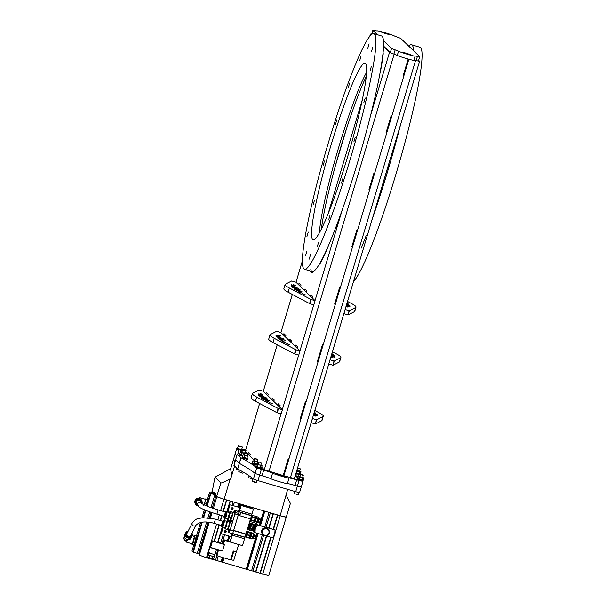 <?xml version="1.0" encoding="UTF-8"?>
<svg xmlns="http://www.w3.org/2000/svg" width="606" height="606" viewBox="0 0 606 606"><rect width="100%" height="100%" fill="white"/><g stroke="black" fill="none" stroke-linecap="round" stroke-linejoin="round"><path stroke-width="0.91" d="M390.582 157.825L382.242 185.625M408.149 59.047L403.21 75.508L403.907 75.712L408.845 59.236L283.888 475.763L294.349 478.581M283.881 475.763L288.918 458.984L288.221 458.78L283.191 475.558L283.881 475.763M362.259 99.899L327.899 214.441L362.259 99.899M417.208 60.835L419.564 61.312L418.61 60.373M366.229 76.485A94.597 9.87 -73.6 0 0 340.913 146.622A94.597 9.87 -73.6 0 0 321.362 229.174M317.476 361.259L318.173 361.464L323.21 344.685L322.513 344.481L317.476 361.259L318.18 361.464L306.06 401.839L305.363 401.634L300.334 418.405L301.03 418.61L306.06 401.839M334.626 304.106L335.323 304.31L340.352 287.539L339.655 287.335L334.626 304.106L335.323 304.31L323.21 344.685M351.768 246.96L352.465 247.165L357.502 230.386L356.805 230.182L351.768 246.96L352.465 247.165L340.352 287.539M368.918 189.807L369.615 190.011L374.644 173.24L373.947 173.036L368.918 189.807L369.615 190.011L357.502 230.386M386.06 132.661L386.757 132.865L391.794 116.087L391.097 115.882L386.06 132.661L386.757 132.865L374.644 173.24M336.603 225.962L336.898 224.97A122.783 12.817 -73.6 0 0 341.602 212.1M336.784 224.94L336.012 227.515A124.245 12.968 -73.6 0 0 341.155 213.517L342.17 210.138A122.783 12.817 -73.6 0 1 336.784 224.94L336.898 224.97M371.645 34.269L370.425 34.08L371.145 34.792M382.757 55.229L383.234 53.639A124.245 12.968 -73.6 0 1 380.576 71L380.015 72.871A122.783 12.817 -73.6 0 0 382.757 55.229L383.159 54.305M380.318 71.872A122.783 12.817 -73.6 0 0 382.871 55.26M320.589 262.852L320.907 261.784A122.783 12.817 -73.6 0 0 327.232 248.808M320.794 261.754A122.783 12.817 -73.6 0 0 327.498 247.922L326.937 249.793A124.245 12.968 -73.6 0 1 320.324 263.337L320.907 261.784M278.237 403.823L277.806 405.247L279.737 407.111M277.753 405.232L279.73 407.141L280.169 405.687L278.184 403.778L277.806 405.247M266.352 392.385L265.928 393.809L267.86 395.673L268.284 394.241L266.307 392.34L265.867 393.794L267.852 395.695M295.849 345.109L295.425 346.534L297.357 348.397L297.781 346.973L295.804 345.064L295.364 346.518L297.349 348.427M289.91 339.39L289.479 340.814L291.418 342.678L291.842 341.254L289.865 339.345L289.426 340.799L291.403 342.701M283.972 333.664L283.54 335.095L285.471 336.951M283.487 335.073L285.464 336.981L285.903 335.527L283.919 333.618L283.54 335.095M310.461 296.19L312.446 298.099L312.878 296.645L310.901 294.736L310.461 296.19L312.454 298.069M310.946 294.781L310.522 296.205M299.023 283.297L298.584 284.744L300.568 286.653L301 285.199L299.023 283.297M299.069 283.343L298.584 284.744M298.637 284.767L300.576 286.623M310.764 269.662A122.783 12.817 -73.6 0 0 312.749 271.571L312.325 272.973A124.245 12.968 -73.6 0 1 310.348 271.071L310.37 270.98M306.939 290.925L304.962 289.017L304.523 290.471L306.507 292.38L306.939 290.925M274.23 399.968L272.245 398.059L271.814 399.513L273.791 401.422L274.23 399.968M370.524 115.64A122.783 12.817 -73.6 0 0 374.44 99.429L375.212 96.854A124.245 12.968 -73.6 0 1 371.531 112.261L370.524 115.64M383.492 46.685L389.476 52.449L392.574 53.593M245.635 451.781L246.937 453.038M254.99 458.924L254.209 458.174L253.778 459.628L249.816 455.81L250.255 454.356L248.271 452.447L247.937 453.553M257.141 462.87L258.141 463.832M258.095 464.885L257.368 464.294L259.595 465.014L258.095 464.885L257.505 466.847L261.519 467.885L262.133 465.802L260.944 464.658M261.709 467.264L264.284 469.748L283.191 475.558M371.152 113.587A122.783 12.817 -73.6 0 0 374.553 99.467L374.819 98.589M403.21 75.508L403.907 75.712L391.794 116.087M300.334 418.405L301.03 418.61L288.918 458.984M248.316 452.493L247.983 453.621M247.93 453.962L249.823 455.78M254.262 458.219L253.831 459.643L254.565 460.348M305.007 289.062L304.583 290.486L306.515 292.35M272.291 398.104L271.867 399.528L273.798 401.392M311.855 272.942A124.245 12.968 -73.6 0 1 310.454 271.102L310.484 271.011M312.272 271.541A122.783 12.817 -73.6 0 0 312.734 271.609M383.409 40.526L391.567 48.382A11.696 0.629 16.7 0 0 395.157 49.881A11.696 0.629 -163.3 0 1 398.521 51.237A8.772 0.477 16.7 0 0 407.474 54.298A8.772 0.477 16.7 0 0 415.125 56.116A11.696 0.629 -163.3 0 1 417.413 56.419A11.696 0.629 16.7 0 0 419.708 56.722A11.696 0.629 16.7 0 0 419.663 56.638L400.975 38.64A11.696 0.629 16.7 0 0 397.385 37.133A11.696 0.629 -163.3 0 1 394.021 35.784A8.772 0.477 16.7 0 0 385.075 32.724A8.772 0.477 16.7 0 0 377.417 30.906A11.696 0.629 -163.3 0 1 375.129 30.595A11.696 0.629 16.7 0 0 372.841 30.3A11.696 0.629 16.7 0 0 372.879 30.383L377.394 34.731M406.346 53.214L402.414 52.29L411.042 54.873L406.346 53.214M385.431 33.072L381.5 32.141L386.196 33.807L390.128 34.731L385.431 33.072M383.522 46.033L390.309 52.578A11.696 0.629 16.7 0 0 393.9 54.078A11.696 0.629 -163.3 0 1 397.263 55.426A8.772 0.477 16.7 0 0 406.209 58.494A8.772 0.477 16.7 0 0 413.868 60.305A11.696 0.629 -163.3 0 1 416.155 60.615A11.696 0.629 16.7 0 0 418.443 60.911L419.708 56.722M280.313 475.119L276.381 474.195L281.07 475.854L285.002 476.778L280.313 475.119M237.287 454.22L235.598 459.78L237.272 454.189L241.052 457.81L239.37 463.401A701.612 37.943 -163.3 0 1 255.096 473.475A701.612 37.943 16.7 0 0 239.37 463.401L237.696 468.991A701.612 37.943 -163.3 0 1 253.422 479.066L255.096 473.475L259.648 475.059L255.096 473.475L256.77 467.885A701.612 37.943 16.7 0 0 256.346 467.514M237.696 468.991L239.264 463.332L235.613 459.81L239.264 463.332L240.946 457.742M235.598 459.78L237.272 454.189A701.612 37.943 16.7 0 0 238.514 452.712A701.612 37.943 16.7 0 0 237.211 449.129M236.613 456.386A701.612 37.943 16.7 0 0 235.037 454.152L235.052 454.114M236.726 448.523L235.03 454.129M255.74 467.014A701.612 37.943 16.7 0 0 241.052 457.81M256.77 467.885L263.693 470.158A8.772 0.477 -163.3 0 1 272.564 473.18A8.772 0.477 16.7 0 0 281.434 476.202A8.772 0.477 16.7 0 0 289.07 478.028A8.772 0.477 -163.3 0 1 296.698 479.861L302.886 481.429A701.612 37.943 -163.3 0 1 302.591 481.103M261.322 469.468L259.648 475.059L262.019 475.755A8.772 0.477 16.7 0 1 270.882 478.77A8.772 0.477 -163.3 0 0 279.752 481.793A8.772 0.477 -163.3 0 0 287.388 483.626A8.772 0.477 16.7 0 1 295.024 485.451L301.22 487.05L297.394 486.148L299.069 480.558M300.871 474.384L300.356 473.884M259.012 467.59L258.86 468.324L258.451 468.135M300.856 479.884L300.705 480.619L300.296 480.429M255.293 464.802L254.868 464.681M297.137 477.096L296.705 476.975M245.468 458.893L242.279 457.803L242.491 457.113L245.241 458.098L245.036 458.795M239.4 449.781L239.825 449.902M239.87 449.743L239.446 449.607L239.87 449.743M281.699 339.421L285.267 340.261L281.002 338.754L277.427 337.913L281.699 339.421M279.957 337.125L275.995 335.724L279.957 337.125M287.524 343.594L283.866 342.307L287.524 343.594M290.032 344.965L287.592 344.102L290.032 344.965M280.487 335.769L278.048 334.906L280.487 335.769M280.063 336.413L276.404 335.118L280.063 336.413M285.229 342.208L281.267 340.807L285.229 342.208M283.403 340.966L279.321 339.527L283.403 340.966M280.237 337.928L283.661 338.731L276.154 336.481L280.237 337.928M294.857 354.04L298.75 355.184L300.008 350.988L296.114 349.844L294.857 354.04L294.486 353.912L295.751 349.723L296.114 349.844M300.008 350.988L280.82 332.512L276.616 331.293L270.306 334.512A152.015 8.219 16.7 0 0 270.003 334.853L268.746 339.049A152.015 8.219 16.7 0 0 273.003 342.526L294.486 353.912M270.003 334.853A152.015 8.219 16.7 0 0 274.268 338.33L295.751 349.723M264.08 398.134L267.655 398.975L263.39 397.468L259.815 396.627L264.08 398.134M262.337 395.847L258.376 394.445L262.337 395.847M269.912 402.316L266.254 401.02L269.912 402.316M272.412 403.679L269.973 402.816L272.412 403.679M262.875 394.491L260.436 393.627L262.875 394.491M262.451 395.127L258.792 393.832L262.451 395.127M267.61 400.922L263.648 399.521L267.61 400.922M265.784 399.687L269.208 400.49L265.125 399.043L261.701 398.24L265.784 399.687M262.625 396.642L266.049 397.445L258.542 395.195L262.625 396.642M277.245 412.754L281.139 413.898L282.396 409.709L278.502 408.565L277.245 412.754L276.874 412.633L278.131 408.436L278.502 408.565M282.396 409.709L263.209 391.226L258.997 390.006L252.687 393.233A152.015 8.219 16.7 0 0 252.391 393.567L251.134 397.763A152.015 8.219 16.7 0 0 255.391 401.24L276.874 412.633M252.391 393.567A152.015 8.219 16.7 0 0 256.649 397.044L278.131 408.436M331.24 355.722L334.906 356.608L331.353 355.328M331.043 356.381L334.497 357.222L331.149 356.017M328.763 363.964L330.081 359.828L334.292 361.047L333.035 365.244L339.337 362.017A152.015 8.219 16.7 0 0 339.64 361.676L340.898 357.487A152.015 8.219 16.7 0 0 336.641 354.01L332.421 351.775M339.337 362.017L340.595 357.82A152.015 8.219 16.7 0 0 340.898 357.487M333.035 365.244L333.974 360.971M328.823 364.024L332.717 365.16M331.429 355.078L334.747 355.858L331.55 354.677M330.868 356.964L332.853 357.426L330.937 356.722M331.724 354.093L333.474 354.427L331.83 353.745M340.595 357.82L334.292 361.047M313.62 414.436L317.294 415.322L313.741 414.042M313.423 415.095L316.877 415.936L313.537 414.731M311.151 422.685L312.461 418.541L316.673 419.761L315.415 423.958L321.725 420.731A152.015 8.219 16.7 0 0 322.021 420.39L323.278 416.201A152.015 8.219 16.7 0 0 319.021 412.724L314.809 410.489M321.725 420.731L322.983 416.534A152.015 8.219 16.7 0 0 323.278 416.201M315.415 423.958L316.355 419.685M311.204 422.738L315.097 423.882M313.817 413.8L317.127 414.572L313.938 413.398M313.249 415.678L315.241 416.14L313.325 415.436M314.113 412.807L315.855 413.14L314.219 412.459M322.983 416.534L316.673 419.761M296.796 289.092L300.371 289.933L292.531 287.585L296.796 289.092M295.054 286.797L291.092 285.396L295.054 286.797M302.621 293.274L298.97 291.978L302.621 293.274M305.129 294.637L302.689 293.774L305.129 294.637M295.584 285.441L293.145 284.585L295.584 285.441M295.16 286.085L291.509 284.79L295.16 286.085M300.326 291.88L296.364 290.479L300.326 291.88M298.5 290.645L301.924 291.448L294.418 289.198L298.5 290.645M295.342 287.6L298.758 288.403L291.259 286.153L295.342 287.6M309.961 303.712L313.847 304.856L315.105 300.667L311.219 299.523L309.961 303.712L309.59 303.591L310.848 299.394L311.219 299.523M315.105 300.667L295.925 282.184L291.713 280.964L285.403 284.191A152.015 8.219 16.7 0 0 285.108 284.525L283.85 288.721A152.015 8.219 16.7 0 0 288.108 292.198L309.59 303.591M285.108 284.525A152.015 8.219 16.7 0 0 289.365 288.001L310.848 299.394M346.337 305.394L350.003 306.28L346.458 305M346.14 306.053L349.594 306.894L346.246 305.689M343.867 313.635L345.178 309.499L349.389 310.719L348.132 314.915L354.442 311.689A152.015 8.219 16.7 0 0 354.737 311.348L355.995 307.159A152.015 8.219 16.7 0 0 351.738 303.682L347.526 301.447M354.442 311.689L355.699 307.492A152.015 8.219 16.7 0 0 355.995 307.159M348.132 314.915L349.071 310.643M343.92 313.696L347.814 314.84M346.526 304.757L349.844 305.53L346.647 304.348M345.965 306.636L347.95 307.098L346.034 306.394M346.829 303.765L348.571 304.098L346.927 303.417M355.699 307.492L349.389 310.719M353.503 281.51A122.783 12.817 -73.6 0 0 399.793 161.044A122.783 12.817 -73.6 0 0 420.526 47.594A122.783 12.817 -73.6 0 0 419.913 47.223L411.512 44.753A122.783 12.817 -73.6 0 0 408.694 46.071M413.587 50.783A122.783 12.817 -73.6 0 0 412.125 45.124A122.783 12.817 -73.6 0 0 411.512 44.753M382.984 183.239A113.284 11.825 -73.6 0 0 389.885 160.249M361.221 248.157A122.783 12.817 -73.6 0 0 366.266 235.333M371.539 220.948A122.783 12.817 -73.6 0 0 372.326 218.713M372.417 218.471A122.783 12.817 -73.6 0 0 400.452 125.01M319.385 232.931A92.074 9.613 106.4 0 1 337.61 151.015A92.074 9.613 106.4 0 1 366.6 72.258M312.734 239.529A92.074 9.613 106.4 0 1 330.649 146.357A92.074 9.613 106.4 0 1 365.115 63.13A92.074 9.613 106.4 0 1 365.577 63.403A92.074 9.613 106.4 0 1 347.67 156.575A92.074 9.613 106.4 0 1 313.196 239.809A92.074 9.613 106.4 0 1 312.734 239.529M341.473 183.163L342.807 178.672L341.473 183.163M317.317 246.589L318.658 242.089L317.317 246.589M305.56 255.603L306.901 251.104L305.56 255.603M313.09 204.934L314.423 200.435L313.09 204.934M335.489 124.26L336.83 119.761L335.489 124.26M359.646 60.842L360.979 56.343L359.646 60.842M371.402 51.828L372.735 47.329L371.402 51.828M303.924 268.897A122.783 12.817 -73.6 0 0 304.545 269.269A122.783 12.817 -73.6 0 0 350.503 158.28A122.783 12.817 -73.6 0 0 374.387 34.034A122.783 12.817 -73.6 0 0 373.773 33.663A122.783 12.817 -73.6 0 0 327.808 144.652A122.783 12.817 -73.6 0 0 303.924 268.897M373.773 33.663L381.439 35.921A122.783 12.817 106.4 0 1 382.06 36.292A122.783 12.817 106.4 0 1 358.176 160.537A122.783 12.817 106.4 0 1 312.211 271.526L304.545 269.269M367.751 48.306L369.092 43.814L367.751 48.306M348.321 87.506L349.654 83.014L348.321 87.506M323.119 165.491L324.46 160.991L323.119 165.491M306.924 236.575L308.257 232.075L306.924 236.575M309.211 259.118L310.545 254.618L309.211 259.118M328.649 219.917L329.982 215.418L328.649 219.917M353.843 141.933L355.177 137.433L353.843 141.933M363.873 102.497L365.213 97.998L363.873 102.497M370.039 70.849L371.38 66.357L370.039 70.849M236.628 448.864L233.393 459.757A636.664 34.428 -163.3 0 1 234.992 461.81A636.664 34.428 16.7 0 0 233.393 459.757L233.408 459.712M259.648 475.059L257.967 480.649L253.422 479.066M257.967 480.649L295.713 491.739L297.394 486.148M302.894 481.459L299.546 492.64L295.713 491.739M235.613 459.81L233.931 465.408L237.59 468.923M233.931 465.408L235.598 459.795L233.916 465.378M252.884 571.079L251.604 570.685M216.865 560.497L215.584 560.103M268.693 575.655L252.869 571.14L263.655 535.166M262.375 534.787L251.581 570.776L216.872 560.58L218.183 556.088M216.933 555.611L215.554 560.194L206.464 557.755L199.071 555.051L208.911 522.251L199.071 555.043M199.336 554.157A35.905 1.939 -163.3 0 1 198.556 553.786L192.852 551.998L191.951 551.127L193.829 544.855L191.951 551.127M211.759 493.193L212.115 491.822M215.441 494.973L210.418 493.435L209.517 492.564L214.895 494.041A35.905 1.939 -163.3 0 1 215.683 494.019M207.631 500.276A3.833 0.401 106.4 0 1 207.055 504.101A3.833 0.401 106.4 0 1 206.464 505.896M196.458 537.386L196.45 537.408A3.833 0.401 106.4 0 1 195.965 541.09A3.833 0.401 106.4 0 1 194.496 544.059L195.723 541.279L196.45 536.924M194.662 542.976A3.833 0.401 106.4 0 1 194.67 542.938L196.246 536.121L194.731 535.674L194.253 536.764A4.022 0.417 106.4 0 1 193.465 540.181A4.022 0.417 106.4 0 1 192.284 543.438A4.022 0.417 106.4 0 1 191.89 543.794A4.022 0.417 106.4 0 1 191.882 543.749M216.637 496.488L220.963 482.99C221.879 483.035 224.977 481.641 230.265 478.823L224.144 499.23A7.014 0.379 -163.3 0 1 216.857 496.693L221.917 498.556M220.751 542.878L223.303 534.378M229.894 521.561A4.022 0.417 106.4 0 1 229.394 524.326A4.022 0.417 106.4 0 1 228.197 528.038L229.894 521.561L229.485 520.857L227.53 520.289L227.674 519.797M232.022 505.321L233.06 501.851M222.038 543.256L224.584 534.757M225.243 532.568L225.78 530.78M232.113 509.676L232.651 507.881M233.302 505.692L234.348 502.23M216.872 560.58L218.221 556.103M222.069 543.264L224.621 534.765M225.28 532.568L225.811 530.795M232.143 509.676L232.681 507.896M233.34 505.707L234.378 502.238M264.807 526.69L269.079 512.434M266.087 527.068L270.367 512.812M252.899 571.163L263.693 535.174M266.125 527.076L270.397 512.82M286.29 517.115L282.313 516.304M195.276 500.056A3.053 3.053 0 0 1 198.95 498.321L199.579 497.677A3.916 0.409 106.4 0 1 199.669 497.632A3.916 0.409 106.4 0 1 199.707 497.677A3.916 0.409 106.4 0 1 199.669 498.526M205.222 499.299A3.916 0.409 106.4 0 1 205.275 499.283A3.916 0.409 106.4 0 1 205.313 499.321A3.916 0.409 106.4 0 1 204.025 504.828A4.022 0.417 106.4 0 0 204.987 501.624L204.82 503.798L203.813 505.442M201.821 500.859A3.545 3.5 155.1 0 0 201.79 500.798L201.556 500.291A3.545 3.5 155.1 0 0 194.958 500.791A3.545 3.5 155.1 0 0 195.124 503.275L195.359 503.783A3.545 3.5 155.1 0 0 195.39 503.844M201.79 500.798A3.545 3.5 155.1 0 0 195.193 501.291A3.545 3.5 155.1 0 0 195.359 503.783M195.253 501.427A3.545 3.5 155.1 0 0 195.435 503.942L195.45 503.98A3.545 3.5 155.1 0 0 197.874 505.912L195.45 503.98A3.545 3.5 155.1 0 1 198.427 498.988A3.545 3.5 155.1 0 1 202.048 503.48L201.851 500.927A3.545 3.5 155.1 0 0 195.253 501.427M201.094 502.518A2.424 2.394 155.1 0 0 196.367 501.836A2.424 2.394 155.1 0 0 197.117 504.366M205.532 498.996L205.343 499.223A4.022 0.417 106.4 0 1 204.987 501.624L205.843 499.655L207.35 500.101L207.047 499.435L205.343 499.223A4.022 0.417 -73.6 0 0 205.214 499.223A4.022 0.417 -73.6 0 0 205.184 499.253M205.343 499.223L205.843 499.655M204.82 503.798L206.335 504.245L207.35 500.101M206.123 505.752L206.335 504.245M206.434 505.881L207.51 502.45M207.881 500.321L207.593 500.821M207.214 503.556L206.722 505.169M206.366 505.851L206.835 504.306C207.729 500.897 207.85 499.533 207.199 500.223M207.54 499.995A3.947 0.409 106.4 0 1 207.54 500.291L207.017 503.275M207.737 501.45L207.282 502.533M207.797 501.124L207.911 500.147M207.54 500.291L206.214 505.79M186.701 541.703A3.916 0.409 106.4 0 1 186.36 542.128A3.916 0.409 106.4 0 1 186.307 542.044L186.103 541.158L187.436 539.832A3.916 0.409 106.4 0 1 186.701 541.703M192.231 535.696L194.178 536.272A3.916 0.409 106.4 0 1 193.731 539.181A3.916 0.409 106.4 0 1 192.307 543.355A3.916 0.409 106.4 0 1 191.973 543.779L186.36 542.128M185.587 533.197A3.545 3.075 26.9 0 0 185.474 533.394L184.678 534.962A3.545 3.075 26.9 0 0 184.459 535.575A3.545 3.075 26.9 0 0 186.61 539.385A3.545 3.075 26.9 0 0 190.829 538.461L191.261 537.492M185.474 533.394A3.545 3.075 26.9 0 0 185.254 534.007A3.545 3.075 26.9 0 0 187.587 537.893A3.545 3.075 26.9 0 0 191.799 536.605A3.545 3.075 26.9 0 0 191.89 536.393M185.731 532.886A3.545 3.075 26.9 0 0 185.678 532.985A3.545 3.075 26.9 0 0 185.459 533.598A3.545 3.075 26.9 0 0 187.792 537.484A3.545 3.075 26.9 0 0 192.004 536.189A3.545 3.075 26.9 0 0 192.057 536.09M193.867 536.605L194.731 535.674L193.867 536.605M194.087 536.242A4.022 0.417 106.4 0 1 194.117 536.212A4.022 0.417 106.4 0 1 194.253 536.764L194.465 538.06L195.973 538.499M194.465 538.06L193.147 542.506L192.102 544.574L191.89 543.794M187.443 532.492A2.424 2.098 26.9 0 0 188.519 536.34A2.424 2.098 26.9 0 0 191.36 534.477M191.125 535.439A2.568 2.227 26.9 0 0 191.11 534.962M187.201 532.977A2.568 2.227 26.9 0 0 186.807 533.25M187.436 539.832L188.239 539.741M193.147 542.506L194.662 542.953L193.617 545.021L192.102 544.574L191.897 543.279M196.579 538.734L195.018 543.756M196.768 537.605L196.624 537.416C195.958 537.56 193.738 545.445 194.534 544.233C195.208 543.476 197.139 535.984 196.283 536.939M195.958 538.992L196.783 537.264M195.488 542.544L196.238 540.12M229.522 530.038L228.886 532.189M229.469 530.364L229.023 531.886M228.629 530.409L229.257 530.606L228.818 530.136M228.742 530.235L228.462 532.136L228.523 530.629M228.773 530.704L228.341 531.28M229.166 529.992L228.568 532.03M229.379 530.045L228.583 532.25M228.833 531.773L229.098 530.78M238.673 544.544L236.454 551.952L233.249 551.005L230.613 559.8A55.244 54.858 -46.1 0 1 228.136 559.133L221.584 557.209A55.244 54.858 -46.1 0 1 216.865 555.588L216.281 555.02L217.842 549.824M236.295 551.899L233.757 560.368A55.244 54.858 -46.1 0 1 231.234 559.853L230.545 559.732M216.865 555.588L218.531 550.036L222.5 550.968L210.57 547.46L212.479 541.075L224.432 544.589L222.516 550.975M224.417 544.589L223.523 544.074L224.629 540.378L230.121 541.991M223.523 544.074L222.932 543.514L224.046 539.817L227.848 540.931M224.629 540.378L224.046 539.817M240.597 512.335L239.749 515.729L250.513 518.887L245.968 534.037L233.666 530.424L238.211 515.274L250.513 518.887M240.082 513.896L239.893 514.903L240.082 513.896M238.514 511.267L238.938 509.843L239.635 510.517L239.219 511.926L251.513 515.547L250.611 518.706M240.446 504.828L241.143 505.502L239.635 510.517L251.937 514.138L253.444 509.116L252.74 508.442L240.446 504.828L238.938 509.843L239.635 510.517L251.937 514.138L251.513 515.547M239.847 515.539L240.718 512.638L251.482 515.797M239.219 511.926L238.817 512.381M238.703 511.214L238.946 510.631L238.703 511.214M233.552 530.727L232.242 535.181L231.537 534.5L231.833 533.515M232.484 533.704L232.303 534.386L232.507 533.712M245.968 534.037L245.006 537.143L232.712 533.53M245.885 534.234L233.605 530.629M245.006 537.143L244.544 538.795L232.242 535.181L244.544 538.795L242.483 545.658L230.182 542.044L232.242 535.181L231.537 534.5L230.916 536.583M232.666 533.772L244.96 537.386M234.704 513.138L235.226 510.373L234.507 513.085M234.363 513.04L235.226 510.373M234.62 512.623L234.984 510.987L234.62 512.623M235.075 511.123L234.666 512.524M234.317 510.805L234.083 511.502M234.128 511.078L233.924 511.6M234.242 510.896L233.961 512.797L233.84 511.964M229.166 536.545L227.833 540.991L230.022 541.9L231.5 536.969L229.166 536.545L231.5 536.969M228.22 541.37L229.56 536.924M216.448 549.195L210.57 547.46M208.903 552.93L208.305 554.914L211.282 555.967L213.774 556.558L214.372 554.566M223.508 544.067L212.532 540.84M212.479 541.075L210.153 547.21M210.479 547.665L212.714 548.316M214.403 548.816L222.091 550.846M209.971 547.21L211.676 540.446L209.759 546.832M212.13 558.527L208.994 557.732M213.418 558.974L209.009 557.611L213.38 558.967L214.335 556.702L213.789 556.497M209.009 557.611L207.108 556.884L209.055 557.846L209.646 555.497L214.335 556.702M209.047 557.846L207.108 556.884L207.744 554.77L209.646 555.497M208.32 554.869L207.744 554.77M212.941 556.467L212.305 558.58M221.546 532.909L223.129 527.447L221.546 532.909A0.924 0.917 133.9 0 0 222.167 534.045L230.803 536.583M223.402 527.106A0.924 0.917 133.9 0 0 223.175 527.493M225.561 530.682A0.97 0.962 -46.1 0 1 226.205 531.879A0.97 0.962 -46.1 0 1 225.008 532.53A0.97 0.962 -46.1 0 1 224.364 531.333A0.97 0.962 -46.1 0 1 225.561 530.682M221.501 532.863A0.924 0.917 133.9 0 0 221.766 533.803M239.628 507.555L230.886 504.987A0.924 0.917 133.9 0 0 229.742 505.609L228.114 511.025A0.924 0.917 133.9 0 0 228.727 512.161L229.447 512.373M232.431 507.79A0.97 0.962 -46.1 0 1 233.075 508.979A0.97 0.962 -46.1 0 1 231.878 509.638A0.97 0.962 -46.1 0 1 231.234 508.442A0.97 0.962 -46.1 0 1 232.431 507.79M253.444 509.116L241.143 505.502M229.901 521.675A4.144 0.432 106.4 0 1 230.166 521.387A4.144 0.432 106.4 0 1 229.348 525.705A4.144 0.432 106.4 0 1 227.826 529.341A4.144 0.432 106.4 0 1 227.773 528.826M230.151 529.955L233.492 530.932L232.643 533.75L229.303 532.772L231.28 526.273A4.144 0.432 106.4 0 1 229.757 529.909L229.757 529.909M232.537 512.873A4.144 0.432 106.4 0 1 232.802 512.585A4.144 0.432 106.4 0 1 231.992 516.895A4.144 0.432 106.4 0 1 230.469 520.531A4.144 0.432 106.4 0 1 230.401 520.153M232.802 512.585L234.742 513.153A4.144 0.432 106.4 0 1 233.924 517.463A4.144 0.432 106.4 0 1 232.401 521.099L230.469 520.531M232.454 513.653L230.75 519.448M230.166 521.387L232.098 521.955A4.144 0.432 106.4 0 1 231.28 526.273L234.976 513.941L235.446 510.532M230.235 529.75L233.575 530.727L238.317 514.926L239.014 511.737L235.196 510.29M239.014 511.737L235.673 510.752M238.317 514.926L234.976 513.941M231.962 520.971L231.704 521.842M229.81 522.455L228.106 528.25M224.606 520.69L226.977 521.387L225.144 527.614L222.773 526.925L223.788 524.652L224.212 521.289M222.766 526.213L222.773 526.925M222.288 526.069L222.97 526.273L223.765 524.478L224.417 521.342L223.735 521.145M221.455 526.531L221.894 526.659L222.91 524.395L223.728 520.433L222.993 520.395L222.243 524.145L221.281 525.69L221.455 526.531L222.47 524.266L223.288 520.304M221.432 525.47L222.644 521.258M227.53 520.289L226.538 525.811L225.273 528.924L224.864 528.22A4.022 0.417 106.4 0 1 224.909 527.546M225.273 528.924L227.227 529.492L228.197 528.038M226.538 525.811L228.492 526.387M226.735 521.319A4.022 0.417 106.4 0 1 227.258 520.789A4.022 0.417 106.4 0 1 226.758 523.554A4.022 0.417 106.4 0 1 225.561 527.265A4.022 0.417 -73.6 0 1 224.864 528.22M227.667 521.493L229.621 522.069M227.25 511.888L229.621 512.585L227.788 518.812L225.417 518.115L226.439 515.812L226.856 512.479M225.409 517.403L225.417 518.115M224.932 517.266L225.606 517.463L226.417 515.645L227.061 512.54L226.546 512.388M232.522 512.699A4.022 0.417 106.4 0 1 232.537 512.744A4.022 0.417 106.4 0 1 232.045 515.479A4.022 0.417 106.4 0 1 230.856 519.206A4.022 0.417 106.4 0 1 230.189 520.319M232.272 513.517L232.265 513.896M230.318 512.653L227.924 520.1L229.879 520.675L232.045 515.479L232.537 512.744L232.113 512.062L230.166 511.494L230.318 512.653L232.265 513.229M227.924 520.1L227.508 519.418A4.022 0.417 106.4 0 1 227.553 518.744M230.144 520.198L229.879 520.675M229.197 516.963L231.144 517.532M229.379 512.517A4.022 0.417 106.4 0 1 229.742 511.881A4.022 0.417 106.4 0 1 229.901 511.972A4.022 0.417 106.4 0 1 229.416 514.706A4.022 0.417 106.4 0 1 228.22 518.433A4.022 0.417 -73.6 0 1 227.508 519.418M230.166 511.494L229.901 511.972M224.099 517.729L224.538 517.857L225.561 515.554L226.371 511.631L225.72 511.525L224.894 515.305L223.917 516.888L224.099 517.729L225.121 515.426L225.932 511.502M224.122 516.244L224.871 515.153L224.72 513.941M247.134 534.977L247.649 531.56L253.202 533.197L253.3 535.022L251.838 538.908L246.286 537.28L247.134 534.977L252.694 536.613M253.202 533.197L247.649 531.56M252.331 538.522L253.656 534.03M247.021 532.121L245.725 536.545M249.46 537.158C248.513 537.083 248.551 537.128 249.581 537.302C250.437 537.689 250.399 537.636 249.46 537.158C248.513 537.083 248.551 537.128 249.581 537.302C250.437 537.689 250.399 537.636 249.46 537.158M248.513 537.931L249.983 538.363M250.679 533.674C249.74 533.197 249.695 533.144 250.551 533.53C251.581 533.704 251.626 533.75 250.679 533.674M250.975 532.697L250.18 532.401L250.975 532.697M250.073 536.454A0.765 0.629 7.5 0 1 249.627 537.651A0.765 0.629 7.5 0 1 250.073 536.454M251.838 538.908L246.286 537.28M252.8 536.257L247.24 534.628M247.862 532.045L253.414 533.681M250.854 533.591A0.765 0.682 -151.6 0 1 250.536 534.931A0.765 0.682 -151.6 0 1 250.854 533.591M253.694 537.257L253.99 536.802L255.565 537.264L255.012 538.742L256.08 535.318M254.452 534.886L256.02 535.348M256.005 535.439L255.611 537.105L254.043 536.643L254.058 536.052M254.202 535.484L254.437 534.977M253.444 538.279L255.012 538.742L253.444 538.279L253.505 537.787M257.921 521.615C257.739 522.842 257.959 522.539 258.58 520.69C259.126 518.372 259.004 518.289 258.224 520.44M257.376 522.705L258.694 518.206C259.148 517.872 259.11 518.698 258.58 520.69C257.997 522.493 257.595 523.167 257.376 522.705L258.361 518.153L258.103 517.077L257.914 518.653L252.361 517.016L252.55 515.448L258.073 517.054M257.914 518.653L256.24 523.342L250.687 521.713L251.338 520.456L256.891 522.092M255.134 518.872C255.952 519.653 255.8 520.137 254.702 520.342L254.543 520.274A0.765 0.757 -55.3 0 1 255.232 518.941A0.765 0.757 -55.3 0 1 255.694 520.001A0.765 0.757 -55.3 0 1 254.573 520.304M255.649 516.751A0.765 0.401 -159.9 0 1 255.55 517.562A0.765 0.401 -159.9 0 1 255.649 516.751M257.065 522.577L256.24 523.342M254.323 521.683L253.99 522.334L254.323 521.683M256.997 521.796L251.445 520.16L252.285 517.335L257.845 518.971M258.997 519.66L259.118 518.645L260.686 519.107L260.754 519.653L260.565 520.122L258.967 519.804L260.565 520.122M260.535 520.266L259.989 522.084L258.421 521.622L258.489 520.978M258.664 520.387L258.967 519.804M259.739 522.834L260.754 519.372M251.399 516.077L251.301 518.562L250.429 520.668L250.02 520.531M257.951 522.569L258.376 521.758L259.944 522.22L259.519 523.023L257.951 522.569L258.376 521.758M253.929 531.015L255.558 525.394M255.49 525.538L255.277 526.031M254.679 527.773L254.225 529.439M255.649 526.599L255.081 528.144M273.314 537.833L273.404 537.742A4.015 0.417 -73.6 0 0 274.783 534.257L272.715 537.825L273.291 537.772M272.715 537.825L265.413 535.681M263.958 535.257L255.02 532.629L253.762 532.03L254.338 531.977M255.512 525.19A4.015 0.417 106.4 0 1 256.073 524.349L275.594 530.083L275.018 530.144L274.783 534.257A4.015 0.417 -73.6 0 0 275.632 530.159A4.015 0.417 -73.6 0 0 275.624 530.129L275.632 530.159M275.594 530.083L257.33 524.947L255.255 528.515L255.02 532.629M253.884 530.568A4.015 0.417 106.4 0 0 253.762 532.03A4.015 0.417 -73.6 0 0 255.255 528.515A4.015 0.417 106.4 0 0 256.073 524.349L257.33 524.947M253.959 530.197A4.015 0.417 106.4 0 1 254.853 526.985M250.816 524.023L249.513 527.447C248.831 530.598 249.096 530.129 250.308 526.031L250.49 523.895L249.483 526M250.702 526.091L251.02 523.766L251.013 526.182L249.271 529.826L250.702 526.091M250.445 524.91L249.225 529.455M249.839 526.016L249.907 524.001L248.687 529.212L249.884 525.803M248.755 528.553L248.68 528.955M248.922 528.818L249.339 527.364M249.513 527.447L249.271 529.826M250.483 524.652L249.634 526.925M249.119 528.743L250.414 523.622M250.081 524.038L249.748 524.743M248.354 529.47L249.786 523.455M249.452 523.879L247.801 529.303L249.187 523.289M249.21 528.023L249.899 523.569M249.437 524.637L248.543 527.053M248.392 527.568L248.157 528.508M247.801 529.303L249.217 523.804M248.786 524.644L248.574 525.341M249.392 524.932L248.18 528.977L249.21 523.917M249.18 523.319L247.68 529.265L249.255 524.107M249.271 523.41L249.414 523.804M249.278 523.842L248.18 528.977M248.445 528.523L249.142 526.144M249.786 524.478L250.043 523.97M248.907 529.667L248.952 529.205M249.316 527.735L249.702 526.493M252.694 529.455C252.482 530.992 252.816 530.189 253.694 527.061L253.702 524.66M252.482 528.28C251.793 531.447 252.058 530.977 253.285 526.872L253.52 524.508L253.179 526.819L251.482 530.47M252.641 528.379C251.899 531.659 252.157 531.159 253.399 526.887C253.906 524.478 253.793 523.955 253.066 525.326C253.793 524.031 253.922 524.569 253.452 526.947C252.354 530.848 252.164 531.318 252.899 528.341M253.747 525.228L254.172 524.713L253.747 525.228L254.172 524.713L254.24 525.41L253.452 528.955L252.702 530.773L252.391 530.28M255.505 526.008L255.974 525.319M255.906 525.364L255.535 527.243M254.512 528.909C253.785 532.129 254.028 531.636 255.255 527.447L255.429 525.137M253.535 529.72L254.065 527.932M255.255 525.197L254.399 530.758M253.891 528.735C253.156 531.97 253.406 531.477 254.634 527.258L254.815 524.94M254.467 525.379L254.262 525.796M254.3 525.561L253.338 529.553M254.512 525.167L254.565 527.243L253.323 530.826M253.263 528.553C252.528 531.81 252.778 531.318 254.02 527.076L254.202 524.735M254.028 531.083L254.285 529.439M253.391 530.924L254.929 525.417M252.77 530.765L253.149 530.432M252.96 530.386L252.702 530.773M253.717 524.781L252.119 530.129M253.179 527.781L253.414 527.122M254.323 525.258L253.194 530.47M253.785 528.023L254.247 526.743M254.384 528.265L254.861 526.955M254.982 528.53L255.618 526.811M253.997 527.175L254.315 526.372M254.937 525.091L253.77 530.598M254.603 527.394L254.929 526.584M255.618 525.637L254.982 529.152M255.217 527.614L255.664 526.516M253.308 524.349L251.687 523.425L250.846 528.008L249.49 529.909L249.823 530.515L249.49 529.909M251.035 526.152L249.823 530.515L251.119 530.894L252.891 526.697L251.914 529.72M253.535 524.493L252.891 526.697L252.982 523.804M251.778 524.463L253.081 524.841M250.846 528.008L252.149 528.387M192.185 523.145A2.189 1.901 26.9 0 0 196.094 525.129C199.669 521.652 205.714 521.062 214.213 523.357L215.448 519.145L203.124 517.721C198.45 518.85 196.579 517.479 192.185 523.145L186.906 533.56A2.189 1.901 26.9 0 0 186.799 534.833M189.852 536.378A2.189 1.901 26.9 0 0 190.822 535.537L196.094 525.129M286.259 517.085A7.014 0.379 -163.3 0 1 286.282 517.13A7.014 0.379 -163.3 0 1 280.154 515.691L287.698 489.383M230.265 478.823L230.841 478.505L234.583 466.029M230.568 469.173L231.871 475.081M214.812 477.998L212.123 492.14L214.812 477.998M213.342 508.411L216.857 496.693L215.357 495.246L215.774 493.852L213.797 491.943L213.373 493.337L215.721 494.026M220.963 482.99L215.024 477.27M212.123 492.14L213.373 493.337M224.144 499.23L280.154 515.691M214.986 477.21L230.697 468.658M286.282 495.276L290.365 503.381M297.872 494.852L294.039 493.39L297.872 494.852M303.091 475.074L300.773 474.377L303.258 475.392L300.462 474.543L299.818 476.68M252.444 479.104L248.611 477.642L252.444 479.104M257.656 459.325L255.338 458.628L257.823 459.636L255.028 458.795L254.384 460.931M294.38 491.345L290.615 490.239M299.5 471.619L297.182 470.923L299.667 471.93L296.872 471.089L296.228 473.225M256.391 482.361L254.376 482.164L252.202 481.096L256.399 482.361L256.997 480.361M259.891 462.552L261.413 463.098L259.891 462.552M240.559 446.334L238.582 445.63L240.559 446.334M238.582 445.63L240.499 446.637L242.218 446.72M238.211 445.834L237.461 448.349L239.741 449.16L241.658 449.607L242.415 447.092M239.885 446.092L241.605 446.539L239.885 446.092M244.15 449.796L242.173 449.091L244.15 449.796M241.908 452.167L241.044 451.803L241.802 449.288L245.809 450.182M244.718 452.985L245.15 453.068M245.195 449.993L242.779 449.281L245.195 449.993M301.364 479.967L301.864 480.028M299 479.195L300.061 479.596M300.909 479.922L303 480.331M298 478.823L300.485 479.8L300.281 480.49L297.523 479.505L297.735 478.808M300.705 480.619L302.977 481.141L303.189 480.444M255.937 464.219L256.436 464.279M253.573 463.438L254.634 463.84M255.421 464.135L256.421 464.431M252.573 463.075L255.058 464.044L254.846 464.741L252.096 463.757L252.301 463.06M255.482 464.173L255.27 464.863L256.209 465.128M297.781 476.513L298.296 476.619M295.478 475.733L296.478 476.134M297.266 476.43L298.266 476.725M295.213 475.801L296.895 476.339L296.69 477.036L295.001 476.498M297.326 476.467L297.114 477.157L298.054 477.422M259.527 467.673L260.027 467.734M257.164 466.9L258.224 467.302M259.073 467.627L261.163 468.037M256.156 466.529L258.641 467.506L258.436 468.196L255.679 467.211L255.891 466.514M258.86 468.324L261.133 468.847L261.345 468.15M239.908 449.205L241.673 449.713M237.484 448.251L239.59 449.144L239.378 449.841L236.62 448.857L236.832 448.16M240.014 449.273L239.802 449.963L241.468 450.402M239.893 449.675L239.468 449.546M244.703 453.03L245.127 453.137M241.074 451.712L241.9 452.205M240.423 451.614L240.302 452.379M302.652 477.414L303.439 477.831L302.758 478.005L302.189 479.997M303.22 477.619L303.954 478.21L303.364 480.179L299.349 479.141L299.94 477.18L301.432 477.308L299.849 476.574M302.758 478.005L301.432 477.308L303.954 478.21M299.94 477.18L298.319 476.551L299.667 476.748M299.349 479.141L297.728 478.52L298.266 476.611M257.217 461.658L254.422 460.825M256.739 464.219L253.922 463.393L254.512 461.424L252.884 460.802L254.073 461.007M254.512 461.424L257.33 462.249L256.77 464.128M253.922 463.393L252.293 462.772L252.884 460.802M299.061 473.96L300.364 474.756L299.167 474.551L298.606 476.422M299.818 476.566L300.364 474.756M298.576 476.513L295.758 475.687L296.349 473.718L299.167 474.551M295.978 473.256L299.637 474.165M260.807 465.12L261.595 465.529L260.913 465.711L260.33 467.68M257.505 466.847L255.883 466.226L256.474 464.257L258.005 464.279M260.913 465.711L259.595 465.014L262.11 465.916M256.474 464.257L257.823 464.454M239.188 470.392L236.075 469.074L239.264 470.135M245.127 450.75L242.801 450.061M300.152 468.749L297.834 468.052L300.326 469.059L297.523 468.218L296.879 470.354M242.627 473.157L238.794 471.695L242.627 473.157M247.846 453.379L245.528 452.682L248.013 453.689L245.21 452.849L244.574 454.985M240.037 454.5L242.521 455.477L242.309 456.166L239.559 455.182L239.764 454.492M299.076 473.9L300.068 474.006M299.273 473.703L299.826 471.673L301.015 471.877L298.5 470.983L299.826 471.673M247.945 458.75L247.733 459.439L245.46 458.916L245.672 458.227L247.945 458.75L246.816 458.28M242.862 455.56L241.385 454.826L241.976 452.856L240.347 452.235L241.885 452.25M241.385 454.826L239.756 454.197L240.347 452.235L241.544 452.44M241.976 452.856L245.044 453.417M241.029 452.053L245.475 453.508M244.445 454.833L244.794 453.682M244.688 453.091L245.097 453.235M299.235 473.642L300.425 473.847L301.015 471.877M296.948 471.051L298.5 470.983L296.819 470.453M297.008 470.847L296.273 470.256M299.712 471.082L300.288 471.286M247.513 456.303L246.922 458.272L244.104 457.447L244.695 455.477L248.195 456.129L243.074 454.856L244.604 454.871M244.695 455.477L243.756 454.674L243.074 454.856L242.673 457.045M244.104 457.447L242.483 456.826M247.407 455.712L248.195 456.129M297.781 468.877L297.099 469.052M415.572 60.494L290.41 477.679M370.448 34.11L369.804 36.246M302.424 260.83L296.001 282.26L302.424 260.747M292.342 294.44L280.896 332.58L292.319 294.433M277.245 344.769L263.284 391.302L277.222 344.761M259.626 403.482L245.642 450.091M346.791 127.798L335.391 165.794M389.476 52.449L371.531 112.261M341.155 213.517L315.029 300.591M313.756 304.833L299.932 350.919M298.66 355.161L282.32 409.633M281.048 413.875L264.284 469.748M394.158 54.169L268.988 471.385M417.413 56.419L416.155 60.615M372.879 30.383L371.698 34.33M391.567 48.382L390.309 52.578M395.157 49.881L393.9 54.078M398.521 51.237L397.263 55.426M415.125 56.116L413.868 60.305M263.693 470.158L262.019 475.755M272.564 473.18L270.882 478.77M289.07 478.028L287.388 483.626M296.698 479.861L295.024 485.451M273.003 342.526L274.268 338.33M255.391 401.24L256.649 397.044M288.108 292.198L289.365 288.001M235.067 454.182L230.53 469.309M211.502 493.117L211.865 491.89M211.918 493.239L212.221 492.231M194.67 543.34L194.912 542.544M195.958 539.052L196.253 538.06M206.328 504.503L206.472 504.003M196.352 536.454L200.525 522.531L196.352 536.454M201.934 517.835L204.358 509.767L201.934 517.835M207.381 499.685L209.517 492.564L207.381 499.685M192.852 551.998L201.768 522.289M203.139 517.713L205.396 510.191M206.661 505.972L210.418 493.435M193.291 552.157L202.275 522.213M203.631 517.683L205.828 510.366M207.093 506.146L210.858 493.595M197.283 553.346L206.669 522.054M207.964 517.744L209.744 511.82M211.009 507.608L214.85 494.784M198.556 553.786L208.04 522.152M209.32 517.888L211.009 512.252M212.274 508.048L215.941 495.814M210.184 518.001L211.827 512.532L210.184 518.001M199.291 555.255L209.184 522.289M210.456 518.039L212.085 512.615M206.464 557.755L216.577 524.046M217.834 519.85L219.342 514.835M220.599 510.638L224.031 499.2M208.918 558.474L209.1 557.861M214.176 540.946L219.031 524.766M220.289 520.569L221.796 515.554M223.053 511.358L226.485 499.92M209.214 558.558L209.396 557.952M214.471 541.029L219.327 524.857M220.584 520.652L222.091 515.645M223.349 511.441L226.78 500.003M212.585 559.33L212.729 558.853M217.781 542.006L222.538 526.144M224.015 521.228L225.182 517.335M226.659 512.418L230.091 500.98M212.88 559.406L213.032 558.906M218.077 542.09L222.72 526.606M224.462 520.819L225.364 517.797M227.106 512.009L230.386 501.064M221.122 561.83L222.44 557.459M227.432 540.81L228.871 536.015M237.59 506.957L238.628 503.488M221.576 561.982L222.894 557.596M229.212 536.545L229.326 536.151M238.044 507.086L239.09 503.624M222.258 562.292L223.606 557.8M238.756 507.298L239.794 503.828M222.705 562.444L224.061 557.937M239.211 507.434L240.256 503.965M246.195 569.345L257.035 533.219M259.466 525.122L263.739 510.866M246.589 569.443L257.421 533.333M259.853 525.235L264.133 510.979M246.93 569.435L257.732 533.424M260.163 525.326L264.443 511.07M247.324 569.526L258.126 533.538M260.557 525.44L264.83 511.184M255.565 571.95L266.367 535.962M268.799 527.864L273.071 513.608M255.891 572.056L266.693 536.06M269.117 527.955L273.397 513.706M259.913 573.458L270.776 537.257M273.208 529.159L277.48 514.903M260.239 573.556L271.102 537.355M273.533 529.25L277.806 515.002M262.693 574.276L274.033 536.477M275.404 531.909L280.26 515.721M198.798 498.306A3.053 3.015 155.1 0 0 195.382 499.889M201.783 503.624A3.318 3.272 155.1 0 0 199.647 499.374A3.318 3.272 155.1 0 0 195.518 501.586A3.318 3.272 155.1 0 0 197.73 505.669M184.413 536.575L184.269 536.855A3.053 2.651 26.9 0 0 184.08 537.378A3.053 2.651 26.9 0 0 186.39 540.832M185.678 532.985L188.095 531.22A3.545 3.075 26.9 0 0 185.784 532.78A3.545 3.075 26.9 0 0 185.565 533.394A3.545 3.075 26.9 0 0 187.898 537.28A3.545 3.075 26.9 0 0 192.11 535.984A3.545 3.075 26.9 0 0 192.329 535.378A3.545 3.075 26.9 0 0 191.996 533.219L192.004 536.189M188.019 531.371A3.318 2.871 26.9 0 0 185.837 533.356A3.318 2.871 26.9 0 0 188.345 537.098A3.318 2.871 26.9 0 0 192.163 535.212A3.318 2.871 26.9 0 0 191.928 533.348M233.84 551.18L231.234 559.853M238.226 515.221L239.665 515.645M211.388 553.407C207.919 552.505 208.1 552.68 211.933 553.929L214.153 554.308M212.017 553.732L208.419 552.452L212.017 553.732M212.092 558.74L213.38 558.967M238.514 513.411L235.173 512.426M238.234 514.842L234.893 513.858M224.235 516.274L224.114 516.873M253.141 538.151L254.141 535.712C253.444 538.242 252.96 539.219 252.694 538.636L253.861 535.454L253.672 534.03M262.618 534.144L264.663 535.545A3.651 3.628 -46.1 0 1 262.572 530.227A3.651 3.628 -46.1 0 1 268.246 529.417A3.651 3.628 -46.1 0 1 264.663 535.545C268.981 535.318 270.178 533.272 268.246 529.417L267.685 528.879A3.651 3.628 133.9 0 0 262.012 529.689A3.651 3.628 133.9 0 0 262.618 534.144C260.686 530.288 261.875 528.243 266.193 528.015L267.685 528.879M266.685 528.917A3.303 3.28 133.9 0 0 262.587 531.151A3.303 3.28 133.9 0 0 264.792 535.242A3.303 3.28 133.9 0 0 268.89 533.007A3.303 3.28 133.9 0 0 266.685 528.917M225.682 512.131L218.16 509.919L216.925 514.123C208.214 511.532 202.215 509.146 198.912 506.964L196.261 502.518M201.487 503.412A2.189 2.166 155.1 0 0 197.556 503.987A2.189 2.166 155.1 0 0 197.654 505.525M419.564 61.312L389.363 161.976M383.5 181.527L294.372 478.611M370.425 34.08L369.766 36.292M259.603 403.475L245.619 450.084M372.841 30.3L371.607 34.398M211.464 493.102L211.842 491.845M268.723 575.7L290.403 503.397M199.669 497.632L205.275 499.283M191.026 538.128L191.799 536.605M184.269 536.855A3.053 3.053 0 0 0 186.133 541.166M208.419 552.452L210.002 547.241M215.032 554.437L216.531 549.445M227.826 529.341L229.598 529.864M253.687 534.075L253.528 533.416M246.589 531.97L247.566 531.591M245.225 536.416L245.756 536.59M245.733 536.583L245.877 537.204M254.149 535.696L254.02 534.136M252.384 538.499L251.838 539.029M250.558 523.879L250.96 523.781M247.566 528.78L247.68 529.265M255.618 525.766L255.543 525.296M254.679 524.955L254.3 525.273M253.331 530.932L253.179 530.455M255.293 525.152L254.914 525.47M253.952 531.098L253.808 530.621M215.448 519.145L222.872 521.327M214.213 523.357L221.614 525.531M201.525 503.442L200.238 500.67M218.16 509.919C210.403 507.646 204.828 505.465 201.434 503.366L201.631 503.677M216.925 514.123L224.447 516.335M230.522 469.256L233.378 459.727M298.864 492.572L298.243 494.655M294.63 491.421L294.039 493.39M303.258 475.392L302.614 477.52M249.157 475.824L248.611 477.642M257.823 459.636L257.186 461.772M299.667 471.93L299.031 474.066M296.198 473.331L295.463 475.771M252.929 478.649L252.202 481.096M261.413 463.098L260.777 465.226M258.618 462.257L257.974 464.385M245.332 452.788L246.006 450.546M236.446 467.824L236.075 469.074M245.294 451.069L244.65 453.197M242.491 450.228L241.855 452.356M300.326 469.059L299.682 471.195M296.804 470.612L296.114 472.9M243.248 472.112L242.998 472.953M239.34 469.892L238.794 471.695M248.013 453.689L247.377 455.826M300.137 474.498L300.25 474.119"/></g></svg>
